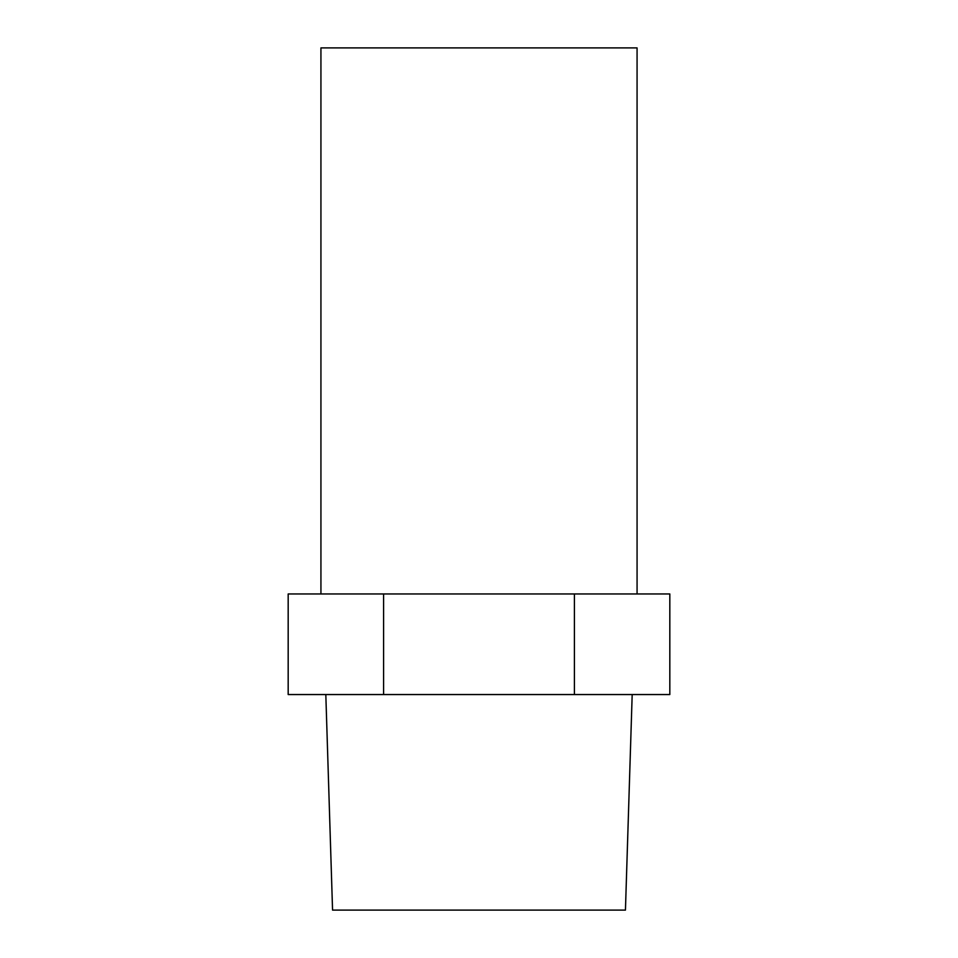 <?xml version="1.0" encoding="UTF-8"?>
<svg xmlns="http://www.w3.org/2000/svg" width="958" height="958" viewBox="0 0 958 958"><rect width="100%" height="100%" fill="white"/><g stroke="black" fill="none" stroke-linecap="round" stroke-linejoin="round"><path stroke-width="1.44" d="M632.184 694.55L625.442 910.1L332.558 910.1L325.816 694.55M574.405 593.96L288.178 593.96L288.178 694.55L669.822 694.55L669.822 593.96L574.405 593.96L574.405 694.55M383.595 593.96L383.595 694.55M637.07 593.96L637.07 47.9L320.93 47.9L320.93 593.96"/></g></svg>
